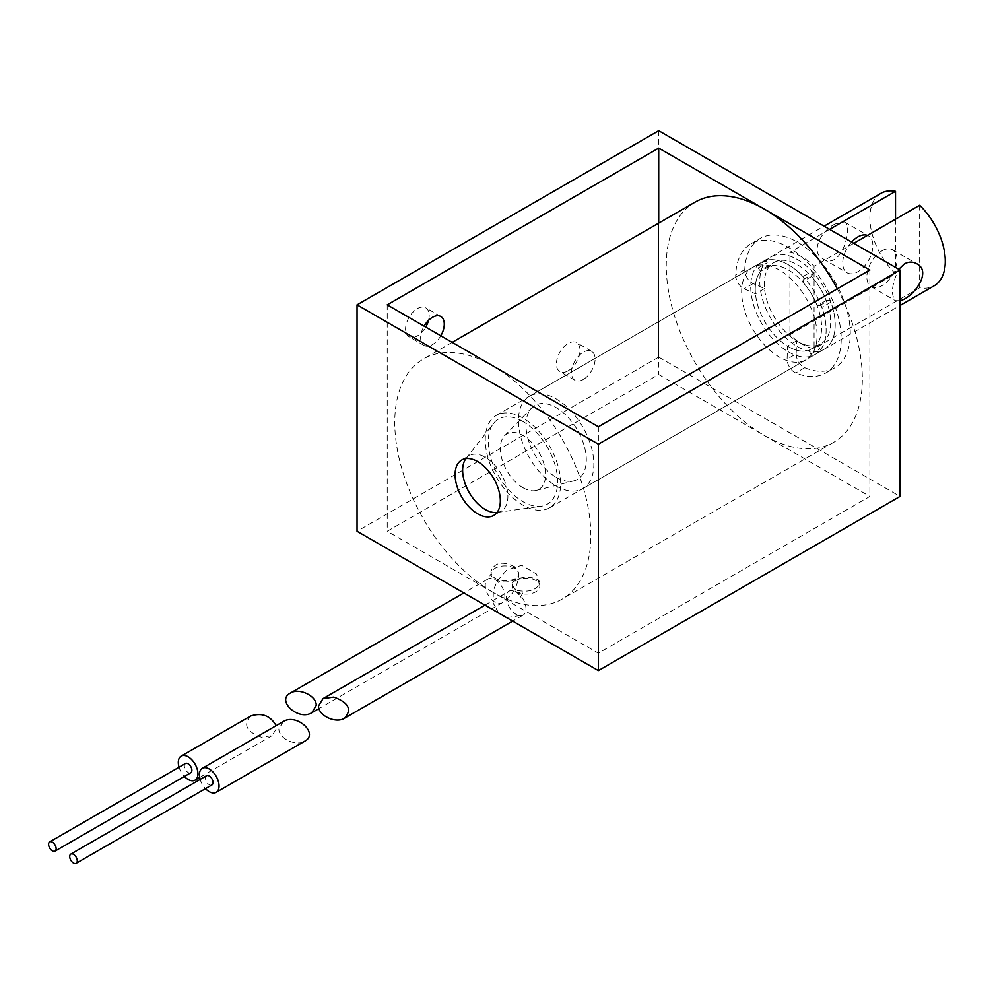<?xml version="1.0" encoding="UTF-8"?>
<svg xmlns="http://www.w3.org/2000/svg" width="994" height="994" viewBox="0 0 994 994"><rect width="100%" height="100%" fill="white"/><g stroke="black" fill="none" stroke-linecap="round" stroke-linejoin="round"><path stroke-width="0.75" stroke-dasharray="4.97 3.73" d="M835.32 223.936C821.616 230.186 809.576 252.165 823.044 258.9C841.458 271.076 853.511 225.737 844.378 221.96L835.32 223.936M851.609 242.051A21.334 12.313 120 0 0 847.149 272.816A21.334 12.313 120 0 0 857.81 271.76A21.334 12.313 120 0 0 871.738 252.961A21.334 12.313 120 0 0 868.47 235.876A21.334 12.313 120 0 0 867.464 235.392M880.92 193.358A53.328 30.789 -120 0 0 895.519 273.822L789.932 334.779A53.328 30.789 -120 0 0 801.996 344.036A53.328 30.789 -120 0 0 814.074 348.72L814.074 266.218A53.328 30.789 -120 0 0 789.932 252.277L789.932 334.779M895.519 219.189L895.519 273.822M919.649 205.261L919.649 287.763A53.328 30.789 -120 0 0 934.248 285.725M797.474 346.657A53.328 30.789 -120 0 0 824.138 349.292A53.328 30.789 -120 0 0 824.138 287.713A53.328 30.789 -120 0 0 770.81 256.924A53.328 30.789 -120 0 0 762.634 299.654A53.328 30.789 -120 0 0 797.474 346.657M919.649 287.763L814.074 348.72M853.759 243.294L814.074 266.218M829.63 229.365L789.932 252.277M900.042 300.71L895.383 300.66C890.587 294.684 891.73 284.222 898.787 269.287M881.939 250.861A21.334 12.313 -60 0 1 892.612 249.805A21.334 12.313 -60 0 1 892.612 274.431A21.334 12.313 -60 0 1 871.278 286.757A21.334 12.313 -60 0 1 868.01 269.66A21.334 12.313 -60 0 1 881.939 250.861M797.474 341.427A46.929 27.099 -120 0 0 820.945 343.75A46.929 27.099 -120 0 0 820.945 289.565A46.929 27.099 -120 0 0 774.015 262.466A46.929 27.099 -120 0 0 766.821 300.076A46.929 27.099 -120 0 0 797.474 341.427M788.428 346.657A46.929 27.099 -120 0 0 811.887 348.981A46.929 27.099 -120 0 0 811.887 294.783A46.929 27.099 -120 0 0 764.958 267.697A46.929 27.099 -120 0 0 757.763 305.295A46.929 27.099 -120 0 0 788.428 346.657M788.428 351.876A53.328 30.789 -120 0 0 815.092 354.523A53.328 30.789 -120 0 0 815.092 292.944A53.328 30.789 -120 0 0 761.764 262.155A53.328 30.789 -120 0 0 753.589 304.885A53.328 30.789 -120 0 0 788.428 351.876M556.143 485.979A53.328 30.789 -120 0 0 582.807 488.626A53.328 30.789 -120 0 0 582.807 427.047A53.328 30.789 -120 0 0 529.479 396.258A53.328 30.789 -120 0 0 521.303 438.988A53.328 30.789 -120 0 0 556.143 485.979M556.143 477.269A42.667 24.626 -120 0 0 573.774 480.885A42.667 24.626 -120 0 0 577.477 430.129A42.667 24.626 -120 0 0 531.666 407.95A42.667 24.626 -120 0 0 529.293 442.827A42.667 24.626 -120 0 0 556.143 477.269M522.968 487.719A31.994 18.476 -120 0 0 536.176 490.44A31.994 18.476 -120 0 0 538.959 452.357A31.994 18.476 -120 0 0 504.604 435.732A31.994 18.476 -120 0 0 502.827 461.887A31.994 18.476 -120 0 0 522.968 487.719M514.668 566.742C502.529 560.927 494.639 562.418 490.999 571.252C490.067 583.54 519.527 583.577 518.731 572.991L514.668 566.742M837.283 288.832A138.651 80.054 60 0 1 833.618 442.342A138.651 80.054 60 0 1 764.299 435.471A138.651 80.054 60 0 1 673.721 313.296A138.651 80.054 60 0 1 694.968 202.192M492.8 592.225A138.651 80.054 60 0 1 402.222 470.038A138.651 80.054 60 0 1 423.469 358.946A138.651 80.054 60 0 1 492.8 365.804A138.651 80.054 60 0 1 583.379 487.992A138.651 80.054 60 0 1 562.119 599.096A138.651 80.054 60 0 1 492.8 592.225L598.376 653.182L869.874 496.428L658.711 374.514L387.213 531.268L492.8 592.225M516.172 590.262L512.109 585.18C511.289 575.017 540.798 575.215 539.841 583.441C536.213 590.349 528.323 592.623 516.172 590.262M484.96 605.122L509.239 591.107C510.133 590.225 512.444 590.448 516.172 591.79A13.866 8.002 -0 0 0 531.281 593.53A13.866 8.002 -0 0 0 539.841 586.125A13.866 8.002 -0 0 0 525.975 578.123A13.866 8.002 -0 0 0 512.109 586.125A13.866 8.002 -0 0 0 516.172 591.79A13.866 8.002 60 0 1 525.23 604.004A13.866 8.002 60 0 1 523.105 615.112A13.866 8.002 60 0 1 509.239 607.11A13.866 8.002 60 0 1 509.239 591.107A13.866 8.002 60 0 1 516.172 591.79C519.551 594.984 520.906 596.872 520.235 597.469L523.117 592.474C522.422 593.343 520.111 593.12 516.172 591.79L512.109 585.18M598.376 426.761L598.376 653.182M869.874 270.02L869.874 496.428M658.711 130.686L658.711 357.107L357.045 531.268M658.711 357.107L900.042 496.428M779.371 270.02A53.328 30.789 -120 0 0 752.719 267.374A53.328 30.789 -120 0 0 752.706 328.952A53.328 30.789 -120 0 0 806.035 359.741A53.328 30.789 -120 0 0 814.21 317.011A53.328 30.789 -120 0 0 779.371 270.02M522.968 418.064A53.328 30.789 -120 0 0 496.304 415.417A53.328 30.789 -120 0 0 496.304 476.996A53.328 30.789 -120 0 0 549.62 507.785A53.328 30.789 -120 0 0 557.796 465.055A53.328 30.789 -120 0 0 522.968 418.064M522.968 421.543A49.066 28.329 -120 0 0 493.521 423.419A49.066 28.329 -120 0 0 498.429 475.766A49.066 28.329 -120 0 0 541.308 506.194A49.066 28.329 -120 0 0 556.317 469.839A49.066 28.329 -120 0 0 522.968 421.543M497.025 512.482A31.994 18.476 -120 0 0 497.211 512.457A31.994 18.476 -120 0 0 501.249 511.078A31.994 18.476 -120 0 0 506.157 485.445A31.994 18.476 -120 0 0 485.258 457.24A31.994 18.476 -120 0 0 469.255 455.662A31.994 18.476 -120 0 0 466.049 458.47A31.994 18.476 -120 0 0 465.938 458.619M583.292 379.459A16.712 9.654 -60 0 1 574.942 380.28A16.712 9.654 -60 0 1 574.942 360.984A16.712 9.654 -60 0 1 591.654 351.342A16.712 9.654 -60 0 1 594.213 364.723A16.712 9.654 -60 0 1 583.292 379.459M440.814 335.798A16.712 9.654 -60 0 1 432.465 344.62A16.712 9.654 -60 0 1 424.103 345.452A16.712 9.654 -60 0 1 424.103 326.156M658.711 223.128L658.711 374.514M387.213 304.847L387.213 531.268M568.208 370.75A16.712 9.654 120 0 0 579.129 356.026A16.712 9.654 120 0 0 576.57 342.632A16.712 9.654 120 0 0 559.858 352.274A16.712 9.654 120 0 0 559.858 371.57A16.712 9.654 120 0 0 568.208 370.75M428.526 320.391A16.712 9.654 120 0 0 425.73 307.792A16.712 9.654 120 0 0 409.019 317.446A16.712 9.654 120 0 0 409.019 336.742A16.712 9.654 120 0 0 417.381 335.91A16.712 9.654 120 0 0 425.743 327.088M283.352 721.52L278.904 728.776C278.308 738.368 296.075 746.817 304.847 741.126M200.167 779.395A13.866 8.002 -120 0 0 205.497 788.64M211.896 784.937A5.33 3.081 60 0 1 209.237 784.676A5.33 3.081 60 0 1 205.746 779.979A5.33 3.081 60 0 1 206.566 775.705M250.612 716.04C242.884 724.676 246.475 731.721 261.36 737.163L272.107 735.647L276.556 728.391L276.146 725.682M179.044 767.206A13.866 8.002 -120 0 0 184.387 776.438M190.786 772.748A5.33 3.081 60 0 1 188.114 772.487A5.33 3.081 60 0 1 184.635 767.79A5.33 3.081 60 0 1 185.443 763.516M802.928 276.518A2.137 1.23 60 0 1 803.724 279.314L802.456 281.712A46.929 27.099 60 0 1 817.143 305.717L819.727 305.481A2.137 1.23 60 0 1 821.814 307.382A53.328 30.789 60 0 1 815.092 354.523A53.328 30.789 60 0 1 812.955 355.566A2.137 1.23 60 0 1 810.793 354.075L808.942 350.298A46.929 27.099 60 0 1 787.459 346.074L787.124 359.082A10.661 6.163 60 0 0 795.709 372.912A74.662 43.102 -120 0 0 825.753 372.986A74.662 43.102 -120 0 0 825.753 286.781A74.662 43.102 -120 0 0 751.104 243.679A74.662 43.102 -120 0 0 735.697 274.841A10.661 6.163 60 0 0 744.121 288.782L755.477 293.802A46.929 27.099 60 0 1 760.646 271.35L758.136 268.02A2.137 1.23 60 0 1 757.739 265.311A53.328 30.789 60 0 1 761.764 262.155A53.328 30.789 60 0 1 802.928 276.518L811.986 271.3A2.137 1.23 60 0 1 812.769 274.095L811.514 276.494A46.929 27.099 60 0 1 826.188 300.486L817.143 305.717M826.188 300.486L828.772 300.25A2.137 1.23 60 0 1 830.872 302.164A53.328 30.789 60 0 1 824.138 349.292A53.328 30.789 60 0 1 822.013 350.335A2.137 1.23 60 0 1 819.839 348.844L818 345.067A46.929 27.099 60 0 1 796.505 340.855L796.182 353.852L787.124 359.082M796.182 353.852A10.661 6.163 60 0 0 804.755 367.693A74.662 43.102 -120 0 0 834.811 367.768A74.662 43.102 -120 0 0 834.811 281.563A74.662 43.102 -120 0 0 760.149 238.461A74.662 43.102 -120 0 0 744.754 269.623A10.661 6.163 60 0 0 753.166 283.563L764.523 288.571A46.929 27.099 60 0 1 769.691 266.119L767.194 262.789A2.137 1.23 60 0 1 766.784 260.093A53.328 30.789 60 0 1 770.81 256.924A53.328 30.789 60 0 1 811.986 271.3M811.514 276.494L802.456 281.712M769.691 266.119L760.646 271.35M818 345.067L808.942 350.298M764.523 288.571L755.477 293.802M796.505 340.855L787.459 346.074M514.668 568.282A13.866 8.002 -0 0 0 499.56 566.543A13.866 8.002 -0 0 0 490.999 573.936A13.866 8.002 -0 0 0 495.062 579.601A13.866 8.002 -0 0 0 510.171 581.328A13.866 8.002 -0 0 0 518.731 573.936A13.866 8.002 -0 0 0 514.668 568.282M495.062 579.601A13.866 8.002 60 0 1 504.865 596.574A13.866 8.002 60 0 1 501.995 602.923A13.866 8.002 60 0 1 488.129 594.921A13.866 8.002 60 0 1 488.129 578.906A13.866 8.002 60 0 1 495.062 579.601M803.724 279.314L812.769 274.095M819.727 305.481L828.772 300.25M830.872 302.164L821.814 307.382M758.136 268.02L767.194 262.789M766.784 260.093L757.739 265.311M804.755 367.693L795.709 372.912M753.166 283.563L744.121 288.782M744.754 269.623L735.697 274.841M822.013 350.335L812.955 355.566M810.793 354.075L819.839 348.844M823.044 258.9L847.149 272.816M844.378 221.96L868.47 235.876M582.807 488.626L900.042 305.469M529.479 396.258L824.088 226.172M811.887 348.981L820.945 343.75M764.958 267.697L774.015 262.466M536.176 490.44L573.774 480.885M504.604 435.732L531.666 407.95M871.278 286.757L895.383 300.66M892.612 249.805L916.704 263.721M490.999 571.252L490.999 573.936L488.116 578.918L463.85 592.933M518.731 572.991L518.731 573.936C518.011 586.398 512.432 596.065 501.995 602.923L318.975 708.585M452.183 342.358L423.469 358.946M833.618 442.342L562.119 599.096M498.615 613L493.111 602.96L493.359 590.498L497.099 581.092L506.605 570.183L521.713 565.3L536.536 574.047L539.841 586.125L539.841 583.441M506.592 617.597L523.105 615.112L512.693 621.126M549.62 507.785L806.035 359.741M496.304 415.417L752.719 267.374M497.211 512.457L541.308 506.194M466.049 458.47L493.521 423.419M493.707 515.439L501.249 511.078M461.713 460.011L469.255 455.662M591.654 351.342L576.57 342.632M574.942 380.28L559.858 371.57M440.814 316.502L425.73 307.792M424.103 345.452L409.019 336.742M272.107 735.647L199.695 777.457M825.753 372.986L834.811 367.768M751.104 243.679L760.149 238.461"/><path stroke-width="1.49" d="M867.464 235.392A21.334 12.313 120 0 0 857.81 236.932A21.334 12.313 120 0 0 851.609 242.051M895.519 219.189L895.519 191.32A53.328 30.789 -120 0 0 880.92 193.358L824.088 226.172M900.042 305.469L934.248 285.725A53.328 30.789 -120 0 0 919.649 205.261L853.759 243.294M895.519 191.32L829.63 229.365M898.787 269.287L904.441 263.845C908.74 261.584 912.84 261.546 916.704 263.721C932.782 271.598 912.852 298.026 900.042 300.71M316.216 705.491L311.768 712.748C298.486 721.197 275.947 700.633 290.273 693.141C299.045 687.45 316.813 695.912 316.216 705.491M452.183 342.358L694.968 202.192A138.651 80.054 60 0 1 764.299 209.063A138.651 80.054 60 0 1 837.283 288.832M318.565 705.877L323.013 698.62L333.76 697.105C348.646 702.547 352.236 709.592 344.508 718.227C335.736 723.918 317.968 715.469 318.565 705.877M658.711 148.106L387.213 304.847L598.376 426.761L869.874 270.02L658.711 148.106L658.711 223.128M900.042 496.428L598.376 670.602L598.376 444.181L900.042 270.02L900.042 496.428M598.376 444.181L357.045 304.847L357.045 531.268L598.376 670.602M357.045 304.847L658.711 130.686L900.042 270.02M465.938 458.619A31.994 18.476 -120 0 0 469.255 492.602A31.994 18.476 -120 0 0 497.025 512.482M477.716 461.601A31.994 18.476 -120 0 0 461.713 460.011A31.994 18.476 -120 0 0 461.713 496.963A31.994 18.476 -120 0 0 493.707 515.439A31.994 18.476 -120 0 0 498.615 489.793A31.994 18.476 -120 0 0 477.716 461.601M424.103 326.156A16.712 9.654 -60 0 1 440.814 316.502A16.712 9.654 -60 0 1 440.814 335.798M425.743 327.088A16.712 9.654 120 0 0 428.526 320.391M205.497 788.64A13.866 8.002 -120 0 0 209.237 791.646A13.866 8.002 -120 0 0 216.17 792.33L304.847 741.126C319.173 733.634 296.634 713.071 283.352 721.52L202.304 768.312A13.866 8.002 -120 0 0 199.434 774.661A13.866 8.002 -120 0 0 200.167 779.395M216.17 792.33A13.866 8.002 -120 0 0 216.17 776.314A13.866 8.002 -120 0 0 202.304 768.312M73.481 863.053A5.33 3.081 60 0 1 70.002 858.356A5.33 3.081 60 0 1 70.822 854.082A5.33 3.081 60 0 1 76.153 857.151A5.33 3.081 60 0 1 76.153 863.314A5.33 3.081 60 0 1 73.481 863.053M70.822 854.082L206.566 775.705A5.33 3.081 60 0 1 211.896 778.787A5.33 3.081 60 0 1 211.896 784.937L76.153 863.314M52.371 850.864A5.33 3.081 60 0 1 48.88 846.155A5.33 3.081 60 0 1 49.7 841.881A5.33 3.081 60 0 1 55.03 844.962A5.33 3.081 60 0 1 55.03 851.125A5.33 3.081 60 0 1 52.371 850.864M276.146 725.682C270.393 715.63 261.894 712.425 250.612 716.04L181.181 756.123A13.866 8.002 -120 0 0 179.044 767.206M184.387 776.438A13.866 8.002 -120 0 0 188.114 779.445A13.866 8.002 -120 0 0 195.048 780.141A13.866 8.002 -120 0 0 195.048 764.125A13.866 8.002 -120 0 0 181.181 756.123M49.7 841.881L185.443 763.516A5.33 3.081 60 0 1 190.786 766.585A5.33 3.081 60 0 1 190.786 772.748L55.03 851.125M463.85 592.933L290.273 693.141M318.975 708.585L311.768 712.748M498.615 613L506.592 617.597M344.508 718.227L512.693 621.126M323.013 698.62L484.96 605.122M199.695 777.457L195.048 780.141"/></g></svg>
